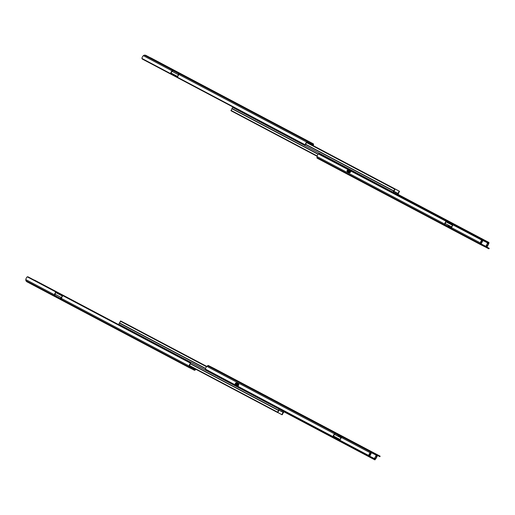 <?xml version="1.0" encoding="UTF-8"?>
<svg xmlns="http://www.w3.org/2000/svg" width="515" height="515" viewBox="0 0 515 515"><rect width="100%" height="100%" fill="white"/><g stroke="black" fill="none" stroke-linecap="round" stroke-linejoin="round"><path stroke-width="0.77" d="M292.037 132.619L290.441 131.795L292.024 132.638M252.672 111.8L251.075 110.97L252.665 111.813M212.161 90.37L210.564 89.539L212.154 90.389M181.454 74.147L182.941 74.92L181.454 74.147M177.089 71.843L178.576 72.615L177.089 71.843M185.561 76.31L187.724 77.45L185.561 76.31M177.9 72.287L179.201 72.969L177.9 72.287M180.263 73.478L181.563 74.166L180.263 73.478M236.649 103.354L246.389 108.465L236.63 103.303M189.462 78.422L193.183 80.372L189.462 78.422M193.144 80.276L196.086 81.834L193.196 80.327M150.818 57.989L145.616 55.24L144.232 55.124L143.357 55.678A2.208 0.895 -62.1 0 0 141.94 58.214L141.947 58.459A0.85 0.547 -130.4 0 0 142.314 59.058L304.764 144.992A0.85 0.547 -130.4 0 0 305.202 144.818L305.273 144.612A2.208 0.895 -62.1 0 1 306.689 142.076L307.455 141.425A1.706 0.689 -62.1 0 1 308.125 141.207L313.332 143.833A1.706 0.689 -62.1 0 1 313.532 144.496L313.435 145.481A2.208 0.895 -62.1 0 1 313.403 145.719M312.978 145.5L313.062 144.651L308.839 142.481M177.752 76.606L177.424 76.387A1.352 0.547 117.9 0 0 178.312 74.694L178.422 73.568M309.219 141.76L308.82 142.513L307.597 141.895L306.631 142.719A1.352 0.547 117.9 0 0 305.775 144.181L305.698 144.393A0.85 0.547 49.6 0 1 305.62 144.483L305.125 144.908M179.529 74.147L172.976 70.684L172.004 71.508A1.352 0.547 117.9 0 0 171.115 73.201L177.714 76.735M177.591 77.359L177.598 77.321A2.208 0.895 -62.1 0 1 179.046 74.559L179.812 73.909A1.706 0.689 -62.1 0 1 179.922 73.819L172.937 70.13A1.706 0.689 -62.1 0 0 172.828 70.214L172.068 70.864A2.208 0.895 -62.1 0 0 170.613 73.626L177.591 77.359M178.859 73.793L178.814 74.269A2.208 0.895 -62.1 0 1 178.673 74.939M167.208 66.596L169.371 67.742L167.201 66.609M154.803 60.036L156.966 61.182L154.796 60.049M312.232 143.279L311.839 144.033M309.843 142.018L310.127 143.131L309.715 143.878M308.125 141.207L150.541 57.732M173.175 70.252L172.982 70.69M171.109 73.239L170.613 73.664M393.698 191.599L398.101 193.524A2.208 0.895 -62.1 0 1 399.318 191.22L399.498 191.644A1.352 0.547 117.9 0 0 398.565 193.305L398.501 193.531A1.043 0.425 -62.1 0 1 397.535 194.496L393.299 192.353A1.043 0.425 -62.1 0 1 393.293 192.353A1.043 0.425 -62.1 0 1 393.537 191.02L393.685 190.84A1.352 0.547 117.9 0 0 394.522 189.127L394.979 189.031A2.208 0.895 -62.1 0 1 393.775 191.335L393.698 191.599M233.353 107.725L233.327 107.693A1.043 0.425 -62.1 0 1 233.314 107.197M306.689 142.668L394.522 189.127M306.85 142.533L394.625 188.966M306.972 142.423L394.96 188.966M309.74 143.833L399.318 191.22M309.76 143.794L399.382 191.2M397.142 194.953A1.043 0.425 117.9 0 0 397.168 194.316L396.898 194.825M392.507 192.501L392.726 192.076A1.043 0.425 117.9 0 0 392.282 192.385M232.96 107.519A1.043 0.425 117.9 0 0 231.988 108.485L231.924 108.71A1.352 0.547 -62.1 0 1 230.997 110.371L231.113 110.815L317.092 156.29M317.169 155.955L230.997 110.371M317.118 156.148L230.92 110.551M392.758 192.629A0.85 0.779 -63.2 0 0 392.694 192.192M396.376 193.91A0.85 0.779 116.8 0 1 396.563 194.644M347.271 171.617L348.134 172.081L347.271 171.617L347.001 170.838L350.142 172.673A2.208 0.895 -62.1 0 1 350.721 171.675L347.503 169.976A2.208 0.895 117.9 0 0 346.93 170.974L347.715 170.195L350.709 171.695L347.973 170.253M446.151 221.289A2.208 0.895 117.9 0 0 444.696 224.051L444.606 225.036A1.706 0.689 117.9 0 0 444.593 225.171L451.578 228.866A1.706 0.689 117.9 0 1 451.584 228.731L451.681 227.739A2.208 0.895 117.9 0 1 453.129 224.978L318.341 153.921A2.208 0.895 117.9 0 0 317.053 156.528L316.963 157.519A1.706 0.689 117.9 0 0 317.163 158.176A1.706 0.689 117.9 0 0 317.163 158.182L479.665 244.136L480.386 242.926L451.681 227.739M350.2 172.525L349.498 172.795L348.14 172.087L349.498 172.795M444.831 225.3L445.198 223.626A1.352 0.547 -62.1 0 1 446.087 221.933L446.177 221.263M451.108 227.746L451.449 227.456A2.208 0.895 117.9 0 0 451.822 227.07M452.382 225.222A1.352 0.547 -62.1 0 1 451.507 226.812L450.683 227.514M486.733 246.679L487.139 246.337A2.208 0.895 117.9 0 0 488.555 243.795L488.046 244.226A1.352 0.547 -62.1 0 1 487.299 245.597L486.733 246.679L485.317 246.872L479.986 244.303L484.873 246.769M488.181 242.951L397.174 194.818L488.181 242.951A0.85 0.547 49.6 0 1 488.548 243.55L488.555 243.795M488.046 244.226L488.046 243.975A0.85 0.547 -130.4 0 0 487.686 243.376L487.37 243.215M445.082 224.881L451.623 228.345L445.076 224.875M480.347 243.531L480.901 243.82L480.347 243.531M481.673 240.318L481.795 240.145A0.85 0.554 5.5 0 0 481.834 240.022L481.77 240.666A0.85 0.554 -174.5 0 1 481.737 240.788L481.673 240.318A2.208 0.895 117.9 0 0 480.386 242.926M452.724 225.403L446.119 221.907M481.834 240.022A0.85 0.554 5.5 0 0 481.692 239.675L319.249 153.747A0.85 0.554 5.5 0 0 318.547 153.792M479.948 244.284L317.163 158.176M486.057 245.951L487.299 245.597M480.875 242.501L480.907 242.365A1.352 0.547 -62.1 0 1 481.609 240.975M481.692 239.675L319.249 153.747M480.16 243.807L480.907 242.365M480.901 243.82L480.604 244.387A0.85 0.779 -63.2 0 0 481.132 243.943L482.401 241.529A1.139 0.464 117.9 0 1 483.34 240.73L487.248 242.7A1.139 0.464 117.9 0 1 487.126 243.917L485.857 246.331A0.85 0.779 116.8 0 1 485.336 246.775M486.559 242.34L482.652 240.363A1.139 0.464 117.9 0 0 481.712 241.162L480.379 243.479M449.125 226.439L448.314 226.014L449.125 226.439M449.17 226.684L450.516 227.398L449.17 226.684M445.082 224.798L449.473 226.619M451.655 228.029L445.179 224.926M450.78 227.43L449.408 226.742M489.16 248.314L488.896 248.816L489.16 248.314L486.965 247.2L487.596 245.848M487.036 246.421L486.694 247.702L488.896 248.816M489.25 248.352L486.945 247.129M488.452 244.219L488.935 243.292L488.767 242.378L488.542 243.544M488.503 242.88L487.171 242.192L487.435 241.69L397.953 194.355L489.012 242.507L397.96 194.342M487.435 241.69L488.767 242.378M487.171 242.192L397.207 194.606M451.784 227.212L451.417 227.907M60.654 298.623L59.354 297.94L60.654 298.623M59.566 298.018L58.459 297.438L59.566 298.018M190.576 363.088L190.511 363.732A0.85 0.554 -174.5 0 1 190.479 363.854L190.35 364.041A1.352 0.547 117.9 0 0 189.629 365.566L189.507 366.822L190.73 367.44L190.338 368.193L189.243 367.639A1.706 0.689 -62.1 0 1 189.237 367.639A1.706 0.689 -62.1 0 1 189.037 366.976L189.134 365.991A2.208 0.895 -62.1 0 1 190.415 363.384L190.544 363.21A0.85 0.554 5.5 0 0 190.441 362.74L27.99 276.812A0.85 0.554 5.5 0 0 27.289 276.851L27.083 276.986A2.208 0.895 -62.1 0 0 25.802 279.594L25.866 280.669L54.41 295.764A1.706 0.689 -62.1 0 0 54.403 295.906L61.388 299.595A1.706 0.689 -62.1 0 1 61.394 299.46L61.491 298.475A2.208 0.895 -62.1 0 1 62.939 295.713L55.987 291.992L55.897 292.662A1.352 0.547 117.9 0 0 55.008 294.355L54.893 295.616L61.433 299.073M25.866 280.669L26.735 281.679L189.23 367.639L26.729 281.679M26.394 281.383L26.735 281.679M27.99 276.812L190.441 362.74M54.41 295.764L54.506 294.78A2.208 0.895 -62.1 0 1 55.955 292.018L55.987 291.992M62.534 296.131L55.923 292.636M189.514 366.796L190.73 367.44M189.514 366.783L192.037 368.058L190.962 368.457L193.35 369.719L193.749 368.965L192.037 368.058L192.353 367.44M193.749 368.965L194.973 369.583L195.52 369.113M192.05 368.038L194.973 369.583M61.446 298.951L60.339 298.365L61.317 297.541A1.352 0.547 117.9 0 0 62.193 295.951M54.899 295.488L60.345 298.372M34.222 280.109A0.85 0.547 49.6 0 1 34.479 280.089L119.087 324.843L34.582 280.302M195.945 369.339A2.208 0.895 -62.1 0 1 195.88 369.397L195.114 370.047A1.706 0.689 -62.1 0 1 194.445 370.272L193.35 369.719M61.633 297.805A2.208 0.895 -62.1 0 1 61.253 298.185L60.776 298.597M190.975 368.457L190.363 368.148L190.975 368.457M54.893 295.616L54.635 296.028M283.269 412.122L278.866 410.204A2.208 0.895 -62.1 0 1 277.649 412.509L277.469 412.084A1.352 0.547 117.9 0 0 278.403 410.423L278.467 410.198A1.043 0.425 -62.1 0 1 279.433 409.232L283.675 411.369A1.043 0.425 -62.1 0 1 283.675 411.376A1.043 0.425 -62.1 0 1 283.437 412.702L283.282 412.888A1.352 0.547 117.9 0 0 282.445 414.594L281.988 414.697A2.208 0.895 -62.1 0 1 283.199 412.386L283.269 412.122M118.984 324.946A1.043 0.425 -62.1 0 1 119.429 324.643L279.433 409.232M119.744 324.759L120.446 325.126A0.85 0.779 -63.2 0 0 120.375 325.094M277.688 412.47L282.008 414.762M277.714 412.438L281.988 414.697M189.591 365.978L277.591 412.528M189.604 365.824L277.392 412.264M189.623 365.618L277.469 412.084M278.885 408.389A1.043 0.425 117.9 0 0 278.898 408.884L279.098 408.498M283.495 410.828L283.34 411.125A1.043 0.425 117.9 0 0 283.681 410.925M283.34 411.125L283.166 410.648M282.394 410.674L282.986 410.989M206.818 366.429L125.119 323.259A2.208 0.895 117.9 0 0 125.081 323.298M206.785 366.461L125.119 323.259M206.747 366.493L120.755 321.012L120.323 321.173A1.352 0.547 -62.1 0 1 119.486 322.879L119.332 323.066A1.043 0.425 117.9 0 0 119.094 324.392A1.043 0.425 117.9 0 0 119.094 324.399L278.898 408.884M206.637 366.609L120.426 321.006M206.509 366.757L120.323 321.173M283.076 410.603A0.85 0.779 116.8 0 1 282.323 410.642L278.911 408.916L279.124 408.511M278.982 408.781A0.85 0.779 -63.2 0 0 279.33 408.62M339.108 434.609L340.074 435.117M343.473 436.92L344.438 437.428M335.915 432.928L333.746 431.782L335.915 432.928M341.207 435.754L339.906 435.072L341.207 435.754M341.516 437.235L341.136 437.962A2.208 0.895 117.9 0 0 341.278 437.293L341.297 437.119M340.859 436.887L340.782 437.718A1.352 0.547 -62.1 0 1 339.894 439.411L340.222 439.63M370.819 452.067L370.221 452.762A2.208 0.895 117.9 0 0 368.804 455.305L369.306 454.874A1.352 0.547 -62.1 0 1 370.06 453.503L370.819 452.028L342.275 436.932A1.706 0.689 117.9 0 1 342.385 436.842L335.407 433.154A1.706 0.689 117.9 0 0 335.297 433.237L334.531 433.888A2.208 0.895 117.9 0 0 333.083 436.649L333.578 436.224A1.352 0.547 -62.1 0 1 334.467 434.531L335.638 433.276M214.89 368.869L208.324 365.495A1.706 0.689 117.9 0 0 207.654 365.721L206.888 366.371A2.208 0.895 117.9 0 0 205.472 368.907L205.479 369.152A0.85 0.547 -130.4 0 0 205.846 369.751L368.289 455.678A0.85 0.547 -130.4 0 0 368.734 455.505L368.804 455.305M238.767 384.776L235.567 383.083L236.366 382.857L238.593 384.042L238.851 384.647A2.208 0.895 117.9 0 0 238.361 385.684L235.149 383.984A2.208 0.895 -62.1 0 1 235.638 382.948L235.381 383.437L238.587 385.13M238.593 384.042L236.366 382.857M235.452 384.023L235.381 383.437L235.452 384.023M235.503 384.126A1.352 0.547 117.9 0 0 235.497 384.164L235.149 383.984M275.261 400.863L286.565 406.805L275.261 400.863M329.246 429.356L332.188 430.913L329.24 429.368M329.285 429.446L325.564 427.495L329.285 429.446M370.819 452.028L370.832 451.455L376.034 454.088L376.903 455.099L376.967 456.174A2.208 0.895 117.9 0 1 375.686 458.781L375.48 458.917A0.85 0.554 -174.5 0 1 374.778 458.955L368.547 455.659M370.736 451.533L208.324 365.495M342.275 436.932L341.516 437.583A2.208 0.895 117.9 0 0 340.061 440.344L333.076 436.688M333.578 436.263L340.183 439.759M369.306 454.874L369.229 455.08A0.85 0.547 49.6 0 1 369.152 455.176L368.656 455.595M235.497 384.164L238.368 385.677M370.691 452.402L369.538 454.822L370.227 455.183L371.495 452.769A0.85 0.779 -63.2 0 0 371.56 452.086L371.264 452.646L370.71 452.357M341.992 437.171L335.452 433.707M374.502 458.807L374.54 458.15M374.843 458.311A0.85 0.554 5.5 0 0 375.538 458.273L375.686 458.781M213.532 368.128L339.488 434.757L213.525 368.128A1.706 0.689 117.9 0 0 213.532 368.128A1.706 0.689 117.9 0 0 213.525 368.128L212.405 367.62M376.04 454.088L344.123 437.209L376.304 454.52M370.646 452.402L370.06 453.503M376.922 455.151L376.452 456.734A1.352 0.547 -62.1 0 1 375.75 458.125M376.362 456.219L376.034 455.518M219.178 371.18L217.015 370.04L219.178 371.18M211.8 367.311L212.431 367.575M376.027 454.088L376.291 454.475A0.85 0.779 116.8 0 1 376.22 455.157L374.959 457.571A1.139 0.464 117.9 0 1 374.019 458.369L370.111 456.399A1.139 0.464 117.9 0 1 370.105 456.399A1.139 0.464 117.9 0 1 370.227 455.183M371.56 452.086L371.109 451.603M369.538 454.822A1.139 0.464 117.9 0 0 369.416 456.033A1.139 0.464 117.9 0 0 369.422 456.033L368.631 455.614M335.69 433.836L341.767 437.364M339.61 436.231L338.458 435.619M367.169 449.318L370.131 450.895L367.156 449.338M311.105 419.673L313.172 420.768L311.105 419.673M276.104 401.159L278.171 402.254L276.104 401.159M264.742 395.14L267.703 396.717L264.729 395.16M320.201 424.489L322.268 425.577L320.201 424.489M355.196 442.997L357.268 444.091L355.196 442.997M287.866 407.449L280.746 403.683M252.382 388.677L380.141 456.174L379.877 456.676L377.592 455.524L376.832 456.818M375.976 458.453L374.881 459.882L373.311 459.065L373.575 458.562L375.145 459.38L375.474 458.917M283.804 411.723L373.311 459.065M283.617 410.983L373.575 458.562M376.98 456.039L377.856 455.022L380.141 456.174M349.408 440.003L342.469 436.334M270.6 398.243L272.667 399.331L270.587 398.262M361.363 446.254L363.429 447.342L361.35 446.273M150.824 57.873L313.332 143.833L150.824 57.873M171.135 73.059L177.424 76.387M141.947 58.459L170.613 73.626M177.598 77.321L305.202 144.818M179.046 74.559L306.689 142.076M179.812 73.909L307.455 141.425M144.284 55.118L172.828 70.214M172.113 71.418L178.312 74.694M305.273 144.612L305.775 144.181M143.357 55.678L172.068 70.864M393.685 191.496L397.928 193.737M233.604 107.886L393.293 192.353L233.572 107.867M305.595 144.503L393.537 191.02M305.736 144.316L393.685 190.84M393.84 191.271L398.101 193.524M318.193 154.082L231.988 108.485M318.038 154.262L231.924 108.71M396.569 194.651L396.833 194.142M350.393 172.177L347.181 170.484M444.696 224.051L317.053 156.528M451.507 226.812L445.218 223.484M488.046 243.975L487.28 243.569M481.795 240.145L453.129 224.978M444.606 225.036L316.963 157.519M480.128 243.827L451.584 228.731M487.19 245.687L486.411 245.275M487.473 243.177L487.905 242.81M481.132 243.943L485.857 246.331M486.263 246.891L486.823 245.822M480.334 243.479L480.72 242.739M481.712 241.162L482.401 241.529M482.652 240.363L483.34 240.73M486.694 247.702L485.014 246.814L486.694 247.702M488.729 243.189L397.187 194.767M61.394 299.46L189.037 366.976M61.491 298.475L189.134 365.991M62.939 295.713L190.544 363.21M27.289 276.851L55.955 292.018M25.802 279.594L54.506 294.78M55.028 294.213L61.317 297.541M190.35 364.041L190.415 363.384M283.675 411.376L281.615 410.281L283.675 411.369M121.16 325.486L120.446 325.126L121.154 325.486M278.898 410.114L283.199 412.386M190.453 363.905L278.403 410.423M190.518 363.674L278.467 410.198M205.594 368.425L119.486 322.879M205.524 368.656L119.332 323.066M339.894 439.411L333.598 436.083M340.782 437.718L334.576 434.441M334.531 433.888L206.888 366.371M333.083 436.649L205.479 369.152M335.297 433.237L207.654 365.721M368.734 455.505L340.061 440.344M375.538 458.273L374.778 457.867M343.846 437.061L339.765 434.898L343.846 437.061M370.221 452.762L341.516 437.583M376.452 456.734L377.019 455.653M376.459 456.593L375.686 456.181M376.22 455.157L371.495 452.769M238.374 385.651L235.645 384.209M252.466 388.69L280.823 403.696M287.943 407.462L342.372 436.25M283.63 410.97L375.145 459.38M368.502 455.672L375.287 459.264M349.492 440.016L377.856 455.022M374.901 459.258L374.637 459.76M379.793 456.631L380.057 456.129M392.758 192.069L392.527 192.507M347.96 170.246L347.471 170.208M480.276 243.672L480.836 242.604M278.815 408.884L119.094 324.392M282.336 410.648L278.911 408.916M370.774 452.241L370.214 453.303M238.406 385.671L235.316 383.804M344.49 437.467L343.408 436.9M340.125 435.162L339.044 434.596"/></g></svg>
